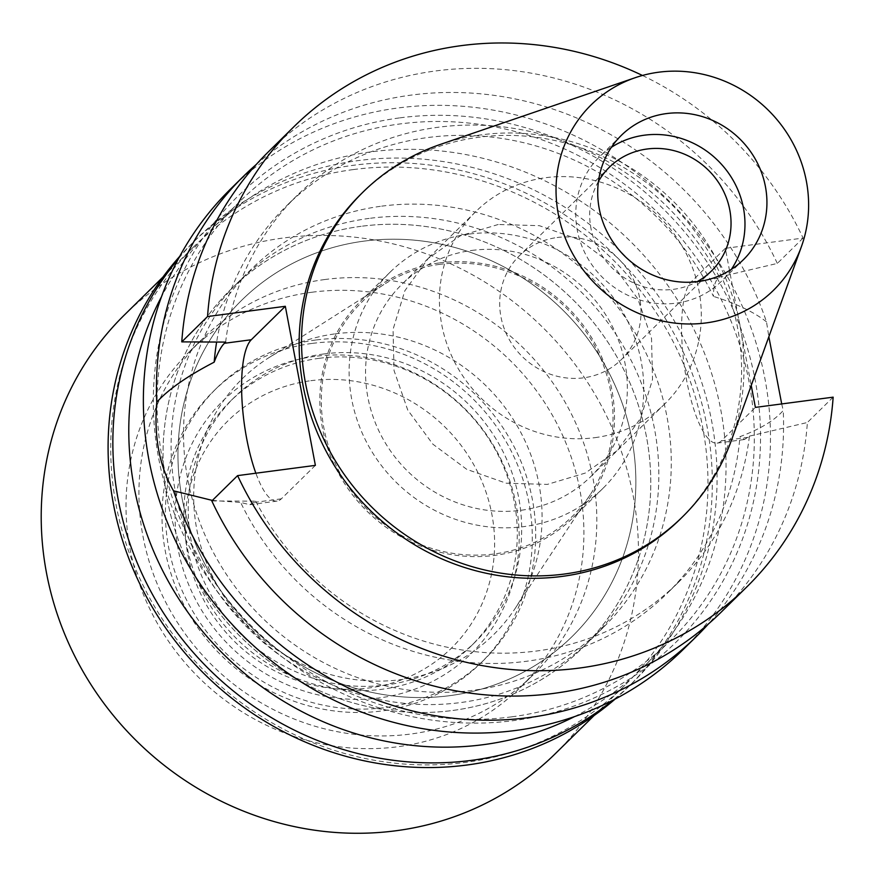 <?xml version="1.0" encoding="UTF-8"?>
<svg xmlns="http://www.w3.org/2000/svg" width="877" height="877" viewBox="0 0 877 877"><rect width="100%" height="100%" fill="white"/><g stroke="black" fill="none" stroke-linecap="round" stroke-linejoin="round"><path stroke-width="0.66" stroke-dasharray="4.38 3.29" d="M440.298 144.442A227.779 214.722 -134.5 0 1 481.298 134.85A227.779 214.722 -134.5 0 1 690.594 220.28A227.779 214.722 -134.5 0 1 731.374 440.451M680.059 519.261A227.779 214.722 45.5 0 0 714.755 262.804A227.779 214.722 45.5 0 0 478.853 137.25A227.779 214.722 45.5 0 0 360.644 194.431M642.457 75.466A322.846 304.33 -134.5 0 1 803.091 238.073L725.323 248.323L751.238 385.485M315.38 465.369L281.342 498.827A82.504 22.451 82.5 0 1 277.099 501.085A82.504 22.451 82.5 0 1 255.865 473.207M211.828 500.964L255.689 501.173L249.726 504.692L240.66 502.444A271.596 256.018 45.5 0 0 667.485 593.071A271.596 256.018 45.5 0 0 739.947 436.658C760.162 429.138 774.588 420.412 783.249 410.502A322.846 304.33 -134.5 0 1 708.287 624.095M255.689 501.173A271.596 256.018 -134.5 0 0 677.954 582.766A271.596 256.018 -134.5 0 0 749.429 436.132L744.463 439.52L739.947 436.658M749.429 436.132L807.377 422.495A322.846 304.33 45.5 0 1 720.927 612.387M833.15 397.16L807.377 422.495M725.323 248.323L691.284 281.78A82.504 22.451 -97.5 0 0 685.266 372.506A82.504 22.451 -97.5 0 0 717.09 443.126A82.504 22.451 -97.5 0 0 721.343 440.868L755.382 407.399M803.091 238.073L777.318 263.418L719.37 277.055L718.153 278.239C714.996 281.298 713.429 287.349 713.45 296.393A271.596 256.018 45.5 0 0 286.626 205.766A271.596 256.018 45.5 0 0 216.63 342.063M225.641 342.096A271.596 256.018 -134.5 0 1 297.106 195.461A271.596 256.018 -134.5 0 1 719.37 277.055M777.318 263.418A322.846 304.33 45.5 0 0 268.219 151.995M212.377 500.427L240.66 502.444M256.303 164.438A322.846 304.33 -134.5 0 1 411.203 95.1A322.846 304.33 -134.5 0 1 766.498 321.859L768.855 336.746M781.703 403.935L783.249 410.502M766.498 321.859C754.132 312.113 736.439 303.628 713.45 296.393M683.282 649.408A322.846 304.33 45.5 0 0 732.459 285.924A322.846 304.33 45.5 0 0 398.114 107.97A322.846 304.33 45.5 0 0 230.563 189.015M399.978 117.847A312.596 294.661 -134.5 0 1 755.141 379.927A312.596 294.661 -134.5 0 1 513.867 720.576A312.596 294.661 -134.5 0 1 158.704 458.507A312.596 294.661 -134.5 0 1 399.978 117.847M511.708 716.838A307.465 289.838 -134.5 0 1 193.28 547.347A307.465 289.838 -134.5 0 1 240.123 201.173A307.465 289.838 -134.5 0 1 399.693 123.986A307.465 289.838 -134.5 0 1 718.12 293.477A307.465 289.838 -134.5 0 1 671.278 639.651A307.465 289.838 -134.5 0 1 511.708 716.838M574.49 716.63A307.465 289.838 45.5 0 0 642.984 667.474A307.465 289.838 45.5 0 0 689.826 321.3A307.465 289.838 45.5 0 0 371.399 151.82A307.465 289.838 45.5 0 0 211.828 229.007A307.465 289.838 45.5 0 0 161.532 296.656M381.67 206.161A251.096 236.702 -134.5 0 1 641.712 344.573A251.096 236.702 -134.5 0 1 603.464 627.274A251.096 236.702 -134.5 0 1 473.152 690.309A251.096 236.702 -134.5 0 1 213.1 551.907A251.096 236.702 -134.5 0 1 251.348 269.195A251.096 236.702 -134.5 0 1 381.67 206.161M361.171 226.31A251.096 236.702 45.5 0 0 230.859 289.344A251.096 236.702 45.5 0 0 192.611 572.056A251.096 236.702 45.5 0 0 452.653 710.469A251.096 236.702 45.5 0 0 582.975 647.423A251.096 236.702 45.5 0 0 621.223 364.722A251.096 236.702 45.5 0 0 361.171 226.31A251.096 236.702 -134.5 0 1 621.223 364.722A251.096 236.702 -134.5 0 1 582.975 647.423A251.096 236.702 -134.5 0 1 452.653 710.469A251.096 236.702 -134.5 0 1 192.611 572.056A251.096 236.702 -134.5 0 1 230.859 289.344A251.096 236.702 -134.5 0 1 361.171 226.31M363.977 241.131A235.727 222.21 -134.5 0 1 608.101 371.07A235.727 222.21 -134.5 0 1 572.188 636.461A235.727 222.21 -134.5 0 1 449.857 695.647A235.727 222.21 -134.5 0 1 205.722 565.709A235.727 222.21 -134.5 0 1 241.635 300.307A235.727 222.21 -134.5 0 1 363.977 241.131A235.727 222.21 45.5 0 0 241.635 300.307A235.727 222.21 45.5 0 0 205.722 565.709A235.727 222.21 45.5 0 0 449.857 695.647A235.727 222.21 45.5 0 0 572.188 636.461A235.727 222.21 45.5 0 0 608.101 371.07A235.727 222.21 45.5 0 0 363.977 241.131M324.939 279.511A235.727 222.21 45.5 0 0 202.609 338.686A235.727 222.21 45.5 0 0 166.696 604.089A235.727 222.21 45.5 0 0 410.831 734.016A235.727 222.21 45.5 0 0 533.161 674.841A235.727 222.21 45.5 0 0 569.074 409.449A235.727 222.21 45.5 0 0 324.939 279.511M335.211 333.852A179.357 169.075 -134.5 0 1 511.96 417.419A179.357 169.075 -134.5 0 1 514.963 608.726A179.357 169.075 -134.5 0 1 400.559 679.675A179.357 169.075 -134.5 0 1 207.312 564.777A179.357 169.075 -134.5 0 1 268.417 357.991A179.357 169.075 -134.5 0 1 335.211 333.852M439.815 264.35A150.186 141.57 45.5 0 0 383.874 284.554A150.186 141.57 45.5 0 0 332.712 457.717A150.186 141.57 45.5 0 0 494.529 553.924A150.186 141.57 45.5 0 0 590.331 494.518A150.186 141.57 45.5 0 0 587.809 334.323A150.186 141.57 45.5 0 0 439.815 264.35M439.541 262.903A151.688 142.984 -134.5 0 1 596.634 346.514A151.688 142.984 -134.5 0 1 573.525 517.298A151.688 142.984 -134.5 0 1 494.803 555.371A151.688 142.984 -134.5 0 1 337.711 471.76A151.688 142.984 -134.5 0 1 360.82 300.986A151.688 142.984 -134.5 0 1 439.541 262.903M468.811 234.115A151.688 142.984 45.5 0 0 390.09 272.199A151.688 142.984 45.5 0 0 366.981 442.973A151.688 142.984 45.5 0 0 524.073 526.584A151.688 142.984 45.5 0 0 602.795 488.511A151.688 142.984 45.5 0 0 625.904 317.726A151.688 142.984 45.5 0 0 468.811 234.115M471.892 250.427A134.773 127.044 -134.5 0 1 611.466 324.709A134.773 127.044 -134.5 0 1 590.934 476.452A134.773 127.044 -134.5 0 1 520.993 510.282A134.773 127.044 -134.5 0 1 381.418 435.99A134.773 127.044 -134.5 0 1 401.951 284.258A134.773 127.044 -134.5 0 1 471.892 250.427M594.913 437.656A134.828 127.088 45.5 0 0 664.887 403.804A134.828 127.088 45.5 0 0 685.43 252.006A134.828 127.088 45.5 0 0 545.79 177.691A134.828 127.088 45.5 0 0 475.827 211.543A134.828 127.088 45.5 0 0 455.284 363.33A134.828 127.088 45.5 0 0 594.913 437.656M557.103 237.524A72.769 68.592 -134.5 0 1 632.46 277.625A72.769 68.592 -134.5 0 1 621.376 359.559A72.769 68.592 -134.5 0 1 583.611 377.823A72.769 68.592 -134.5 0 1 508.254 337.711A72.769 68.592 -134.5 0 1 519.337 255.788A72.769 68.592 -134.5 0 1 557.103 237.524M598.454 181.451A72.769 68.592 45.5 0 0 603.179 257.29A72.769 68.592 45.5 0 0 673.624 289.311A72.769 68.592 45.5 0 0 697.04 281.703M731.341 269.382A87.119 82.12 -134.5 0 1 721.453 281.276A87.119 82.12 -134.5 0 1 676.244 303.146A87.119 82.12 -134.5 0 1 586.022 255.13A87.119 82.12 -134.5 0 1 599.287 157.049A87.119 82.12 -134.5 0 1 611.346 147.347M615.128 699.079A311.061 293.214 45.5 0 0 628.305 686.943A311.061 293.214 45.5 0 0 675.685 336.724A311.061 293.214 45.5 0 0 353.541 165.271A311.061 293.214 45.5 0 0 192.118 243.357A311.061 293.214 45.5 0 0 179.752 256.325M353.343 169.568A307.465 289.838 -134.5 0 1 671.771 339.048A307.465 289.838 -134.5 0 1 624.928 685.222A307.465 289.838 -134.5 0 1 465.369 762.409A307.465 289.838 -134.5 0 1 146.941 592.929A307.465 289.838 -134.5 0 1 193.773 246.755A307.465 289.838 -134.5 0 1 353.343 169.568M178.557 258.54A311.061 293.214 -134.5 0 1 196.876 238.676A311.061 293.214 -134.5 0 1 358.298 160.59A311.061 293.214 -134.5 0 1 680.442 332.054A311.061 293.214 -134.5 0 1 633.062 682.262A311.061 293.214 -134.5 0 1 612.891 700.241M369.228 218.395A251.096 236.702 45.5 0 0 238.906 281.429A251.096 236.702 45.5 0 0 200.658 564.141A251.096 236.702 45.5 0 0 460.71 702.543A251.096 236.702 45.5 0 0 591.021 639.508A251.096 236.702 45.5 0 0 629.269 356.807A251.096 236.702 45.5 0 0 369.228 218.395M312.015 292.227A235.727 222.21 -134.5 0 1 556.15 422.155A235.727 222.21 -134.5 0 1 520.236 687.557A235.727 222.21 -134.5 0 1 397.895 746.733A235.727 222.21 -134.5 0 1 153.771 616.794A235.727 222.21 -134.5 0 1 189.684 351.403A235.727 222.21 -134.5 0 1 312.015 292.227M323.69 353.979A171.673 161.828 45.5 0 0 234.597 397.073A171.673 161.828 45.5 0 0 208.441 590.353A171.673 161.828 45.5 0 0 386.231 684.981A171.673 161.828 45.5 0 0 475.323 641.887A171.673 161.828 45.5 0 0 501.469 448.607A171.673 161.828 45.5 0 0 323.69 353.979M319.294 358.298A171.673 161.828 -134.5 0 1 497.084 452.927A171.673 161.828 -134.5 0 1 470.927 646.206A171.673 161.828 -134.5 0 1 381.835 689.3A171.673 161.828 -134.5 0 1 204.045 594.672A171.673 161.828 -134.5 0 1 230.202 401.392A171.673 161.828 -134.5 0 1 319.294 358.298M315.841 340.013A190.627 179.697 45.5 0 0 216.904 387.875A190.627 179.697 45.5 0 0 187.864 602.499A190.627 179.697 45.5 0 0 385.288 707.575A190.627 179.697 45.5 0 0 484.225 659.723A190.627 179.697 45.5 0 0 513.264 445.099A190.627 179.697 45.5 0 0 315.841 340.013M312.42 343.378A190.627 179.697 -134.5 0 1 509.855 448.454A190.627 179.697 -134.5 0 1 480.804 663.078A190.627 179.697 -134.5 0 1 381.879 710.94A190.627 179.697 -134.5 0 1 184.455 605.854A190.627 179.697 -134.5 0 1 213.495 391.23A190.627 179.697 -134.5 0 1 312.42 343.378M314.887 356.391A177.121 166.959 45.5 0 0 178.174 549.419A177.121 166.959 45.5 0 0 379.412 697.917A177.121 166.959 45.5 0 0 516.125 504.889A177.121 166.959 45.5 0 0 314.887 356.391M310.798 380.706A159.373 150.23 -134.5 0 1 491.876 514.317A159.373 150.23 -134.5 0 1 368.866 687.996A159.373 150.23 -134.5 0 1 187.788 554.385A159.373 150.23 -134.5 0 1 310.798 380.706M555.415 753.584A307.465 289.838 45.5 0 0 602.247 407.41A307.465 289.838 45.5 0 0 283.819 237.93A307.465 289.838 45.5 0 0 124.26 315.117M281.342 498.827L254.483 502.368M748.213 437.327L721.343 440.868M691.284 281.78L718.153 278.239M498.235 224.49L460.304 235.825L428.294 258.353L404.856 290.736L393.049 329.401L394.047 370.532L407.761 410.085L432.832 444.146L466.761 469.348L506.237 483.216L547.347 484.4L585.266 473.076L617.276 450.537L640.714 418.165L652.521 379.5L651.523 338.358L637.809 298.805L612.749 264.755L578.809 239.542L539.344 225.674L498.235 224.49M677.954 582.766L667.485 593.071M297.106 195.461L286.626 205.766M277.099 501.085L249.726 504.692M717.09 443.126L744.463 439.52M671.278 639.651L642.984 667.474M240.123 201.173L211.828 229.007M251.348 269.195L238.906 281.429M603.464 627.274L591.021 639.508M189.684 351.403L202.609 338.686M520.236 687.557L533.161 674.841M383.874 284.554L268.417 357.991M590.331 494.518L514.963 608.726M390.09 272.199L360.82 300.986M602.795 488.511L573.525 517.298M428.294 258.353L401.951 284.258M664.887 403.804L590.934 476.452M475.827 211.543L428.261 258.309M609.351 167.277L519.337 255.788M711.39 271.048L621.376 359.559M621.245 135.453L599.287 157.049M743.4 259.691L721.453 281.276M196.876 238.676L192.118 243.357M633.062 682.262L628.305 686.943M475.323 641.887L470.927 646.206M234.597 397.073L230.202 401.392M484.225 659.723L480.804 663.078M216.904 387.875L213.495 391.23M624.928 685.222L594.124 715.511M193.773 246.755L162.969 277.044"/><path stroke-width="1.32" d="M658.638 72.21A130.037 122.572 -134.5 0 1 778.118 120.982A130.037 122.572 -134.5 0 1 801.403 246.667A130.037 122.572 -134.5 0 1 706.007 322.933A130.037 122.572 -134.5 0 1 561.137 225.948A130.037 122.572 -134.5 0 1 635.233 77.691A130.037 122.572 -134.5 0 1 658.638 72.21M666.454 113.582A87.119 82.12 45.5 0 0 621.245 135.453A87.119 82.12 45.5 0 0 607.969 233.534A87.119 82.12 45.5 0 0 698.191 281.561A87.119 82.12 45.5 0 0 743.4 259.691A87.119 82.12 45.5 0 0 756.676 161.609A87.119 82.12 45.5 0 0 666.454 113.582M801.403 246.667L731.374 440.451A227.779 214.722 -134.5 0 1 682.492 516.86A227.779 214.722 -134.5 0 1 564.284 574.051A227.779 214.722 -134.5 0 1 328.382 448.487A227.779 214.722 -134.5 0 1 363.078 192.03A227.779 214.722 -134.5 0 1 440.298 144.442L635.233 77.691M363.078 192.03L360.644 194.431A227.779 214.722 45.5 0 0 325.937 450.888A227.779 214.722 45.5 0 0 561.839 576.441A227.779 214.722 45.5 0 0 680.059 519.261L682.492 516.86M751.238 385.485L755.382 407.399L833.15 397.16A322.846 304.33 -134.5 0 1 746.7 587.042A322.846 304.33 -134.5 0 1 237.601 475.619L315.38 465.369L285.321 306.292L207.542 316.542A322.846 304.33 -134.5 0 1 293.992 126.65A322.846 304.33 -134.5 0 1 642.457 75.466M255.865 473.207A82.504 22.451 82.5 0 1 251.293 339.75L285.321 306.292M746.7 587.042L720.927 612.387A322.846 304.33 45.5 0 1 211.828 500.964L237.601 475.619M216.63 342.063A271.596 256.018 45.5 0 0 214.163 362.179C187.568 375.959 168.439 389.3 156.775 402.181A322.846 304.33 -134.5 0 1 243.653 176.145A322.846 304.33 -134.5 0 1 256.303 164.438M207.542 316.542L181.769 341.877L225.641 342.096L224.424 343.291C221.201 346.36 217.781 352.653 214.163 362.179M293.992 126.65L268.219 151.995A322.846 304.33 45.5 0 0 181.769 341.877M708.287 624.095A322.846 304.33 -134.5 0 1 696.371 636.538A322.846 304.33 -134.5 0 1 528.82 717.583A322.846 304.33 -134.5 0 1 173.525 490.824L212.377 500.427M173.525 490.824C159.384 466.169 153.804 436.625 156.775 402.181M768.855 336.746L781.703 403.935M243.653 176.145L230.563 189.015A322.846 304.33 45.5 0 0 181.386 552.499A322.846 304.33 45.5 0 0 515.731 730.453A322.846 304.33 45.5 0 0 683.282 649.408L696.371 636.538M161.532 296.656A307.465 289.838 45.5 0 0 188.478 613.133A307.465 289.838 45.5 0 0 483.413 744.661A307.465 289.838 45.5 0 0 574.49 716.63M697.04 281.703A72.769 68.592 45.5 0 0 711.39 271.048A72.769 68.592 45.5 0 0 722.473 189.114A72.769 68.592 45.5 0 0 647.116 149.002A72.769 68.592 45.5 0 0 609.351 167.277A72.769 68.592 45.5 0 0 598.454 181.451M611.346 147.347A87.119 82.12 -134.5 0 1 644.496 135.179A87.119 82.12 -134.5 0 1 730.585 176.134A87.119 82.12 -134.5 0 1 731.341 269.382M179.752 256.325A311.061 293.214 45.5 0 0 149.254 601.874A311.061 293.214 45.5 0 0 466.871 765.029A311.061 293.214 45.5 0 0 615.128 699.079M612.891 700.241A311.061 293.214 -134.5 0 1 471.629 760.348A311.061 293.214 -134.5 0 1 156.413 601.37A311.061 293.214 -134.5 0 1 178.557 258.54M162.969 277.044L124.26 315.117A307.465 289.838 45.5 0 0 77.417 661.291A307.465 289.838 45.5 0 0 395.845 830.771A307.465 289.838 45.5 0 0 555.415 753.584L594.124 715.511M224.424 343.291L251.293 339.75"/></g></svg>
